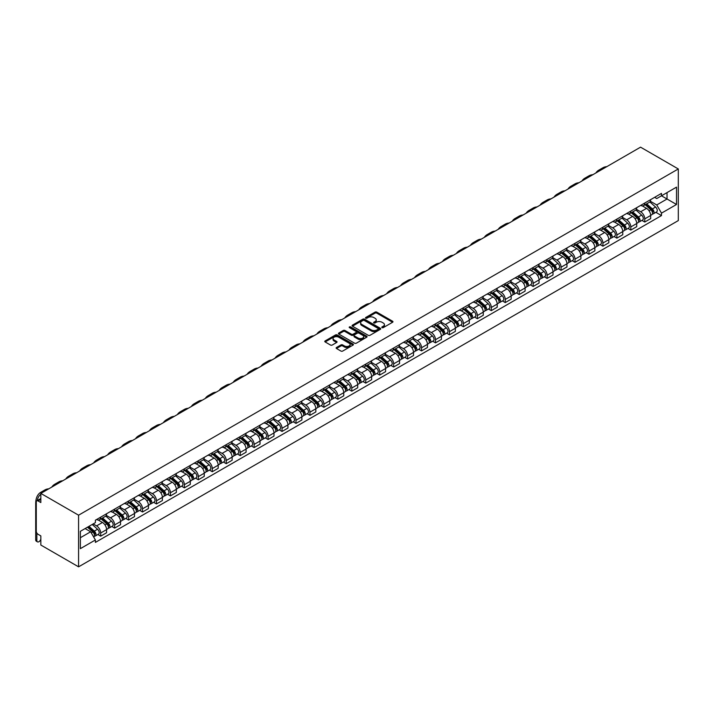 <?xml version="1.0" encoding="UTF-8"?>
<svg xmlns="http://www.w3.org/2000/svg" width="714" height="714" viewBox="0 0 714 714"><rect width="100%" height="100%" fill="white"/><g stroke="black" fill="none" stroke-linecap="round" stroke-linejoin="round"><path stroke-width="1.07" d="M382.044 327.637A0.866 0.5 0 0 0 383.275 327.637L392.602 322.255A1.241 0.714 0 0 0 392.959 321.746A1.241 0.714 0 0 0 392.602 321.238L376.796 312.116A1.241 0.714 0 0 0 375.046 312.116L365.72 317.498A0.866 0.5 0 0 0 366.942 318.212L368.147 317.516A3.972 2.294 0 0 1 373.77 317.516L375.091 318.274A3.972 2.294 0 0 1 376.251 319.899A3.972 2.294 0 0 1 375.091 321.514L373.877 322.21A0.866 0.5 0 0 0 375.109 322.924L376.314 322.228A3.972 2.294 0 0 1 381.936 322.228L383.248 322.987A3.972 2.294 0 0 1 384.418 324.611A3.972 2.294 0 0 1 383.248 326.227L382.044 326.923A0.866 0.5 0 0 0 382.044 327.637L382.044 326.923M336.508 347.486A1.241 0.714 0 0 0 336.142 347.995A1.241 0.714 0 0 0 336.508 348.503L340.944 351.065A1.241 0.714 0 0 0 342.693 351.065L353.055 345.085A1.241 0.714 0 0 0 353.421 344.576A1.241 0.714 0 0 0 353.055 344.068L337.249 334.946A1.241 0.714 0 0 0 335.5 334.946L325.138 340.926A1.241 0.714 0 0 0 324.772 341.435A1.241 0.714 0 0 0 325.138 341.944L330.493 345.032A1.241 0.714 0 0 0 332.251 345.032L336.678 342.47A1.241 0.714 0 0 0 337.044 341.97A1.241 0.714 0 0 0 336.678 341.462L334.027 339.926A3.32 1.919 0 0 1 333.054 338.57A3.32 1.919 0 0 1 335.107 336.803A3.32 1.919 0 0 1 338.722 337.213L349.128 343.22A3.32 1.919 0 0 1 350.101 344.576A3.32 1.919 0 0 1 348.048 346.344A3.32 1.919 0 0 1 344.425 345.933L342.693 344.933A1.241 0.714 0 0 0 340.944 344.933L336.508 347.486L336.508 348.503L340.944 345.96L340.944 344.933M78.585 515.196L40.841 493.41L640.556 147.164L678.3 168.959L78.585 515.196L78.585 566.836L678.3 220.59L678.3 168.959M368.237 335.303A1.241 0.714 0 0 0 369.995 335.303L380.357 329.324A1.241 0.714 0 0 0 380.714 328.815A1.241 0.714 0 0 0 380.357 328.306L364.551 319.185A1.241 0.714 0 0 0 362.801 319.185L352.439 325.165A1.241 0.714 0 0 0 352.073 325.673A1.241 0.714 0 0 0 352.439 326.182L368.237 335.303M349.762 327.824A0.866 0.5 0 0 1 350.636 327.949L350.636 326.914L366.701 336.187A1.241 0.714 0 0 1 367.067 336.696A1.241 0.714 0 0 1 366.701 337.204L356.348 343.184A1.241 0.714 0 0 1 354.59 343.184L338.793 334.063L343.22 331.519L343.22 330.484L338.793 333.045A1.241 0.714 0 0 0 338.427 333.554A1.241 0.714 0 0 0 338.793 334.063L338.793 333.045M343.22 331.519A1.241 0.714 0 0 1 344.978 331.519L344.978 330.484A1.241 0.714 0 0 0 343.22 330.484M344.978 330.484L351.386 334.188A1.241 0.714 0 0 0 353.144 334.188L356.081 332.492A1.241 0.714 0 0 0 356.447 331.983A1.241 0.714 0 0 0 356.081 331.474L349.414 327.619A0.866 0.5 0 0 1 350.636 326.914M40.841 493.41L40.841 502.549L38.074 500.951A2.526 1.464 -120 0 0 36.807 500.826A2.526 1.464 -120 0 0 36.28 501.987L36.28 531.207A2.526 1.464 -120 0 0 38.074 534.304L40.841 535.902L40.841 545.041L78.585 566.836M644.76 203.035A5.819 3.356 60 0 1 643.555 205.641L649.463 202.24A5.819 3.356 -120 0 0 650.668 199.625M636.388 209.3L640.654 211.763A5.819 3.356 60 0 1 644.76 218.886L650.668 215.476A5.819 3.356 -120 0 0 646.554 208.354L642.323 205.909M650.668 215.476L650.668 218.627L644.76 222.036L641.931 220.403M643.555 205.641A5.819 3.356 60 0 1 640.699 205.382M644.76 218.886L644.76 222.036M630.81 211.085A5.819 3.356 60 0 1 629.605 213.7L635.514 210.291A5.819 3.356 -120 0 0 636.718 207.676M627.981 228.453L630.81 230.087L636.718 226.677L636.718 223.536A5.819 3.356 -120 0 0 632.604 216.404L628.374 213.968M629.605 213.7A5.819 3.356 60 0 1 626.74 213.441M622.438 217.351L626.696 219.814A5.819 3.356 60 0 1 630.81 226.936L630.81 230.087M616.86 219.144A5.819 3.356 60 0 1 615.655 221.751L621.555 218.35A5.819 3.356 -120 0 0 622.76 215.735M614.031 236.512L616.86 238.146L622.76 234.736L622.76 231.586A5.819 3.356 -120 0 0 618.654 224.464L614.424 222.018M615.655 221.751A5.819 3.356 60 0 1 612.79 221.492M608.489 225.41L612.746 227.864A5.819 3.356 60 0 1 616.86 234.995L616.86 238.146M602.911 227.195A5.819 3.356 60 0 1 601.706 229.81L607.605 226.4A5.819 3.356 -120 0 0 608.81 223.785M600.081 244.563L602.911 246.196L608.81 242.787L608.81 239.636A5.819 3.356 -120 0 0 604.696 232.514L600.474 230.078M601.706 229.81A5.819 3.356 60 0 1 598.841 229.542M594.53 233.46L598.796 235.923A5.819 3.356 60 0 1 602.911 243.046L602.911 246.196M588.961 235.254A5.819 3.356 60 0 1 587.756 237.86L593.655 234.46A5.819 3.356 -120 0 0 594.86 231.845M586.132 252.622L588.961 254.255L594.86 250.846L594.86 247.696A5.819 3.356 -120 0 0 590.746 240.573L586.524 238.128M587.756 237.86A5.819 3.356 60 0 1 584.891 237.601M580.58 241.519L584.846 243.974A5.819 3.356 60 0 1 588.961 251.105L588.961 254.255M575.011 243.304A5.819 3.356 60 0 1 573.806 245.919L579.706 242.51A5.819 3.356 -120 0 0 580.91 239.895M572.182 260.672L575.011 262.306L580.91 258.896L580.91 255.746A5.819 3.356 -120 0 0 576.796 248.624L572.574 246.187M573.806 245.919A5.819 3.356 60 0 1 570.941 245.652M566.63 249.57L570.897 252.033A5.819 3.356 60 0 1 575.011 259.155L575.011 262.306M561.061 251.364A5.819 3.356 60 0 1 559.856 253.97L565.756 250.56A5.819 3.356 -120 0 0 566.961 247.954M558.223 268.732L561.061 270.365L566.961 266.956L566.961 263.805A5.819 3.356 -120 0 0 562.846 256.683L558.625 254.238M559.856 253.97A5.819 3.356 60 0 1 556.991 253.711M552.681 257.629L556.947 260.083A5.819 3.356 60 0 1 561.061 267.214L561.061 270.365M547.102 259.414A5.819 3.356 60 0 1 545.898 262.029L551.806 258.62A5.819 3.356 -120 0 0 553.011 256.005M544.273 276.782L547.102 278.415L553.011 275.006L553.011 271.856A5.819 3.356 -120 0 0 548.896 264.733L544.666 262.297M545.898 262.029A5.819 3.356 60 0 1 543.033 261.761M538.731 265.679L542.988 268.143A5.819 3.356 60 0 1 547.102 275.265L547.102 278.415M533.153 267.473A5.819 3.356 60 0 1 531.948 270.079L537.856 266.67A5.819 3.356 -120 0 0 539.061 264.064M530.323 284.841L533.153 286.475L539.061 283.065L539.061 279.915A5.819 3.356 -120 0 0 534.947 272.793L530.716 270.347M531.948 270.079A5.819 3.356 60 0 1 529.083 269.821M524.781 273.739L529.038 276.193A5.819 3.356 60 0 1 533.153 283.324L533.153 286.475M519.203 275.524A5.819 3.356 60 0 1 517.998 278.139L523.897 274.729A5.819 3.356 -120 0 0 525.102 272.114M516.374 292.892L519.203 294.525L525.102 291.116L525.102 287.965A5.819 3.356 -120 0 0 520.997 280.843L516.766 278.406M517.998 278.139A5.819 3.356 60 0 1 515.133 277.871M510.831 281.789L515.089 284.252A5.819 3.356 60 0 1 519.203 291.374L519.203 294.525M505.253 283.583A5.819 3.356 60 0 1 504.048 286.189L509.948 282.78A5.819 3.356 -120 0 0 511.153 280.174M502.424 300.942L505.253 302.584L511.153 299.175L511.153 296.024A5.819 3.356 -120 0 0 507.038 288.893L502.817 286.457M504.048 286.189A5.819 3.356 60 0 1 501.183 285.93M496.873 289.848L501.139 292.303A5.819 3.356 60 0 1 505.253 299.434L505.253 302.584M491.303 291.633A5.819 3.356 60 0 1 490.099 294.248L495.998 290.839A5.819 3.356 -120 0 0 497.203 288.224M488.474 309.001L491.303 310.635L497.203 307.225L497.203 304.075A5.819 3.356 -120 0 0 493.088 296.953L488.867 294.516M490.099 294.248A5.819 3.356 60 0 1 487.234 293.981M482.923 297.899L487.189 300.362A5.819 3.356 60 0 1 491.303 307.484L491.303 310.635M477.354 299.693A5.819 3.356 60 0 1 476.149 302.299L482.048 298.889A5.819 3.356 -120 0 0 483.253 296.283M474.524 317.052L477.354 318.685L483.253 315.285L483.253 312.134A5.819 3.356 -120 0 0 479.139 305.003L474.917 302.566M476.149 302.299A5.819 3.356 60 0 1 473.284 302.04M468.973 305.949L473.239 308.412A5.819 3.356 60 0 1 477.354 315.543L477.354 318.685M463.395 307.743A5.819 3.356 60 0 1 462.199 310.358L468.098 306.949A5.819 3.356 -120 0 0 469.303 304.334M460.566 325.111L463.404 326.744L469.303 323.335L469.303 320.184A5.819 3.356 -120 0 0 465.189 313.062L460.967 310.626M462.199 310.358A5.819 3.356 60 0 1 459.334 310.09M455.023 314.008L459.289 316.472A5.819 3.356 60 0 1 463.404 323.594L463.404 326.744M449.445 315.793A5.819 3.356 60 0 1 448.24 318.408L454.149 314.999A5.819 3.356 -120 0 0 455.353 312.393M446.616 333.161L449.445 334.795L455.353 331.394L455.353 328.244A5.819 3.356 -120 0 0 451.239 321.113L447.009 318.676M448.24 318.408A5.819 3.356 60 0 1 445.375 318.149M441.073 322.059L445.331 324.522A5.819 3.356 60 0 1 449.445 331.653L449.445 334.795M435.495 323.853A5.819 3.356 60 0 1 434.291 326.468L440.199 323.058A5.819 3.356 -120 0 0 441.404 320.443M432.666 341.221L435.495 342.854L441.404 339.445L441.404 336.294A5.819 3.356 -120 0 0 437.289 329.172L433.059 326.735M434.291 326.468A5.819 3.356 60 0 1 431.426 326.2M427.124 330.118L431.381 332.581A5.819 3.356 60 0 1 435.495 339.703L435.495 342.854M421.546 331.903A5.819 3.356 60 0 1 420.341 334.518L426.24 331.109A5.819 3.356 -120 0 0 427.445 328.502M418.716 349.271L421.546 350.904L427.445 347.504L427.445 344.353A5.819 3.356 -120 0 0 423.331 337.222L419.109 334.786M420.341 334.518A5.819 3.356 60 0 1 417.476 334.259M413.165 338.168L417.431 340.632A5.819 3.356 60 0 1 421.546 347.754L421.546 350.904M407.596 339.962A5.819 3.356 60 0 1 406.391 342.577L412.29 339.168A5.819 3.356 -120 0 0 413.495 336.553M404.767 357.33L407.596 358.963L413.495 355.554L413.495 352.404A5.819 3.356 -120 0 0 409.381 345.281L405.159 342.836M406.391 342.577A5.819 3.356 60 0 1 403.526 342.309M399.215 346.228L403.481 348.691A5.819 3.356 60 0 1 407.596 355.813L407.596 358.963M393.646 348.013A5.819 3.356 60 0 1 392.441 350.628L398.341 347.218A5.819 3.356 -120 0 0 399.545 344.612M390.817 365.381L393.646 367.014L399.545 363.613L399.545 360.463A5.819 3.356 -120 0 0 395.431 353.332L391.21 350.895M392.441 350.628A5.819 3.356 60 0 1 389.576 350.369M385.265 354.278L389.532 356.741A5.819 3.356 60 0 1 393.646 363.863L393.646 367.014M379.696 356.072A5.819 3.356 60 0 1 378.491 358.678L384.391 355.277A5.819 3.356 -120 0 0 385.596 352.662M376.867 373.44L379.696 375.073L385.596 371.664L385.596 368.513A5.819 3.356 -120 0 0 381.481 361.391L377.26 358.946M378.491 358.678A5.819 3.356 60 0 1 375.626 358.419M371.316 362.337L375.582 364.8A5.819 3.356 60 0 1 379.696 371.923L379.696 375.073M365.738 364.122A5.819 3.356 60 0 1 364.533 366.737L370.441 363.328A5.819 3.356 -120 0 0 371.646 360.722M362.908 381.49L365.738 383.123L371.646 379.714L371.646 376.573A5.819 3.356 -120 0 0 367.531 369.441L363.31 367.005M364.533 366.737A5.819 3.356 60 0 1 361.677 366.478M357.366 370.387L361.632 372.851A5.819 3.356 60 0 1 365.738 379.973L365.738 383.123M351.788 372.181A5.819 3.356 60 0 1 350.583 374.788L356.491 371.387A5.819 3.356 -120 0 0 357.696 368.772M348.959 389.549L351.788 391.183L357.696 387.773L357.696 384.623A5.819 3.356 -120 0 0 353.582 377.501L349.351 375.055M350.583 374.788A5.819 3.356 60 0 1 347.718 374.529M343.416 378.447L347.673 380.91A5.819 3.356 60 0 1 351.788 388.032L351.788 391.183M337.838 380.232A5.819 3.356 60 0 1 336.633 382.847L342.541 379.437A5.819 3.356 -120 0 0 343.737 376.822M335.009 397.6L337.838 399.233L343.746 395.824L343.746 392.682A5.819 3.356 -120 0 0 339.632 385.551L335.401 383.115M336.633 382.847A5.819 3.356 60 0 1 333.768 382.579M329.466 386.497L333.724 388.96A5.819 3.356 60 0 1 337.838 396.083L337.838 399.233M323.888 388.291A5.819 3.356 60 0 1 322.683 390.897L328.583 387.497A5.819 3.356 -120 0 0 329.788 384.882M321.059 405.659L323.888 407.292L329.788 403.883L329.788 400.732A5.819 3.356 -120 0 0 325.673 393.61L321.452 391.165M322.683 390.897A5.819 3.356 60 0 1 319.818 390.638M315.508 394.556L319.774 397.011A5.819 3.356 60 0 1 323.888 404.142L323.888 407.292M309.938 396.341A5.819 3.356 60 0 1 308.734 398.956L314.633 395.547A5.819 3.356 -120 0 0 315.838 392.932M307.109 413.709L309.938 415.343L315.838 411.933L315.838 408.783A5.819 3.356 -120 0 0 311.723 401.661L307.502 399.224M308.734 398.956A5.819 3.356 60 0 1 305.869 398.689M301.558 402.607L305.824 405.07A5.819 3.356 60 0 1 309.938 412.192L309.938 415.343M295.989 404.401A5.819 3.356 60 0 1 294.784 407.007L300.683 403.606A5.819 3.356 -120 0 0 301.888 400.991M293.159 421.769L295.989 423.402L301.888 419.993L301.888 416.842A5.819 3.356 -120 0 0 297.774 409.72L293.552 407.275M294.784 407.007A5.819 3.356 60 0 1 291.919 406.748M287.608 410.666L291.874 413.12A5.819 3.356 60 0 1 295.989 420.251L295.989 423.402M282.039 412.451A5.819 3.356 60 0 1 280.834 415.066L286.733 411.657A5.819 3.356 -120 0 0 287.938 409.042M279.201 429.819L282.039 431.452L287.938 428.043L287.938 424.892A5.819 3.356 -120 0 0 283.824 417.77L279.602 415.334M280.834 415.066A5.819 3.356 60 0 1 277.969 414.798M273.658 418.716L277.924 421.18A5.819 3.356 60 0 1 282.039 428.302L282.039 431.452M268.08 420.51A5.819 3.356 60 0 1 266.875 423.116L272.784 419.707A5.819 3.356 -120 0 0 273.989 417.101M265.251 437.878L268.08 439.512L273.989 436.102L273.989 432.952A5.819 3.356 -120 0 0 269.874 425.83L265.644 423.384M266.875 423.116A5.819 3.356 60 0 1 264.019 422.858M259.709 426.776L263.975 429.23A5.819 3.356 60 0 1 268.08 436.361L268.08 439.512M254.13 428.561A5.819 3.356 60 0 1 252.926 431.176L258.834 427.766A5.819 3.356 -120 0 0 260.039 425.151M251.301 445.929L254.13 447.562L260.039 444.153L260.039 441.002A5.819 3.356 -120 0 0 255.924 433.88L251.694 431.443M252.926 431.176A5.819 3.356 60 0 1 250.061 430.908M245.759 434.826L250.016 437.289A5.819 3.356 60 0 1 254.13 444.411L254.13 447.562M240.181 436.62A5.819 3.356 60 0 1 238.976 439.226L244.875 435.817A5.819 3.356 -120 0 0 246.08 433.211M237.351 453.979L240.181 455.621L246.08 452.212L246.08 449.061A5.819 3.356 -120 0 0 241.975 441.93L237.744 439.494M238.976 439.226A5.819 3.356 60 0 1 236.111 438.967M231.809 442.885L236.066 445.34A5.819 3.356 60 0 1 240.181 452.471L240.181 455.621M226.231 444.67A5.819 3.356 60 0 1 225.026 447.285L230.925 443.876A5.819 3.356 -120 0 0 232.13 441.261M223.402 462.038L226.231 463.672L232.13 460.262L232.13 457.112A5.819 3.356 -120 0 0 228.016 449.99L223.794 447.553M225.026 447.285A5.819 3.356 60 0 1 222.161 447.018M217.85 450.936L222.116 453.399A5.819 3.356 60 0 1 226.231 460.521L226.231 463.672M212.281 452.73A5.819 3.356 60 0 1 211.076 455.336L216.976 451.926A5.819 3.356 -120 0 0 218.181 449.32M209.452 470.089L212.281 471.731L218.181 468.322L218.181 465.171A5.819 3.356 -120 0 0 214.066 458.04L209.845 455.603M211.076 455.336A5.819 3.356 60 0 1 208.211 455.077M203.901 458.986L208.167 461.449A5.819 3.356 60 0 1 212.281 468.58L212.281 471.731M198.331 460.78A5.819 3.356 60 0 1 197.126 463.395L203.026 459.986A5.819 3.356 -120 0 0 204.231 457.371M195.502 478.148L198.331 479.781L204.231 476.372L204.231 473.221A5.819 3.356 -120 0 0 200.116 466.099L195.895 463.663M197.126 463.395A5.819 3.356 60 0 1 194.262 463.127M189.951 467.045L194.217 469.509A5.819 3.356 60 0 1 198.331 476.631L198.331 479.781M184.382 468.839A5.819 3.356 60 0 1 183.177 471.445L189.076 468.036A5.819 3.356 -120 0 0 190.281 465.43M181.543 486.198L184.382 487.832L190.281 484.431L190.281 481.281A5.819 3.356 -120 0 0 186.167 474.15L181.945 471.713M183.177 471.445A5.819 3.356 60 0 1 180.312 471.186M176.001 475.096L180.267 477.559A5.819 3.356 60 0 1 184.382 484.69L184.382 487.832M170.423 476.89A5.819 3.356 60 0 1 169.218 479.505L175.126 476.095A5.819 3.356 -120 0 0 176.331 473.48M167.594 494.258L170.423 495.891L176.331 492.481L176.331 489.331A5.819 3.356 -120 0 0 172.217 482.209L167.986 479.772M169.218 479.505A5.819 3.356 60 0 1 166.353 479.237M162.051 483.155L166.308 485.618A5.819 3.356 60 0 1 170.423 492.74L170.423 495.891M156.473 484.94A5.819 3.356 60 0 1 155.268 487.555L161.177 484.146A5.819 3.356 -120 0 0 162.381 481.539M153.644 502.308L156.473 503.941L162.381 500.541L162.381 497.39A5.819 3.356 -120 0 0 158.267 490.259L154.037 487.823M155.268 487.555A5.819 3.356 60 0 1 152.403 487.296M148.101 491.205L152.359 493.669A5.819 3.356 60 0 1 156.473 500.8L156.473 503.941M142.523 492.999A5.819 3.356 60 0 1 141.318 495.614L147.218 492.205A5.819 3.356 -120 0 0 148.423 489.59M139.694 510.367L142.523 512L148.423 508.591L148.423 505.441A5.819 3.356 -120 0 0 144.317 498.318L140.087 495.882M141.318 495.614A5.819 3.356 60 0 1 138.454 495.346M134.152 499.264L138.409 501.728A5.819 3.356 60 0 1 142.523 508.85L142.523 512M128.574 501.049A5.819 3.356 60 0 1 127.369 503.665L133.268 500.255A5.819 3.356 -120 0 0 134.473 497.649M125.744 518.418L128.574 520.051L134.473 516.65L134.473 513.5A5.819 3.356 -120 0 0 130.359 506.369L126.137 503.932M127.369 503.665A5.819 3.356 60 0 1 124.504 503.406M120.193 507.315L124.459 509.778A5.819 3.356 60 0 1 128.574 516.9L128.574 520.051M114.624 509.109A5.819 3.356 60 0 1 113.419 511.724L119.318 508.314A5.819 3.356 -120 0 0 120.523 505.699M111.795 526.477L114.624 528.11L120.523 524.701L120.523 521.55A5.819 3.356 -120 0 0 116.409 514.428L112.187 511.983M113.419 511.724A5.819 3.356 60 0 1 110.554 511.456M106.243 515.374L110.509 517.837A5.819 3.356 60 0 1 114.624 524.96L114.624 528.11M100.674 517.159A5.819 3.356 60 0 1 99.469 519.774L105.369 516.365A5.819 3.356 -120 0 0 106.573 513.759M97.845 534.527L100.674 536.16L106.573 532.751L106.573 529.609A5.819 3.356 -120 0 0 102.459 522.478L98.237 520.042M99.469 519.774A5.819 3.356 60 0 1 96.604 519.515M93.159 523.924L96.56 525.888A5.819 3.356 60 0 1 100.674 533.01L100.674 536.16M654.649 197.332L656.746 198.546L676.515 187.13L667.028 192.602L667.028 199.01L656.746 204.945L650.338 201.241M80.37 537.713L90.651 531.778L95.39 539.98L80.37 548.655L80.37 531.305L95.39 522.639L95.39 520.211L661.485 193.378L661.485 195.806L676.515 204.481L661.485 213.156L656.746 204.945M676.515 187.13L676.515 204.481M95.39 539.98L95.39 542.408L661.485 215.583L661.485 213.156M90.651 531.778L85.109 528.574M655.88 212.344L661.485 215.583M382.392 327.762L383.248 327.262A3.972 2.294 0 0 0 384.418 325.638L384.418 324.611M376.251 319.899L376.251 320.925A3.972 2.294 0 0 1 375.091 322.549L374.225 323.049M392.584 322.264L376.796 313.151A1.241 0.714 0 0 0 375.046 313.151L366.059 318.328M380.357 328.306L380.357 329.324L364.551 320.22A1.241 0.714 0 0 0 362.801 320.22L352.457 326.191M378.161 329.172A0.866 0.5 0 0 0 378.161 328.458L364.292 320.452A0.866 0.5 0 0 0 363.06 320.452L361.784 321.184A3.972 2.294 0 0 0 360.624 322.808A3.972 2.294 0 0 0 361.784 324.433L371.271 329.904A3.972 2.294 0 0 0 376.885 329.904L378.161 329.172L378.161 330.198A0.866 0.5 0 0 0 378.411 329.85L378.411 328.815M360.624 322.808L360.624 323.844A3.972 2.294 0 0 0 361.784 325.459L361.784 324.433M378.161 330.198L376.885 330.939A3.972 2.294 0 0 1 371.271 330.939L361.784 325.459M344.978 331.519L351.386 335.223A1.241 0.714 0 0 0 353.144 335.223L356.081 333.518A1.241 0.714 0 0 0 356.447 333.019L356.447 331.983M350.636 327.949L366.684 337.213M358.035 338.025A3.32 1.919 0 0 0 361.65 338.445A3.32 1.919 0 0 0 363.703 336.669A3.32 1.919 0 0 0 362.73 335.312L359.071 333.197A1.241 0.714 0 0 0 357.312 333.197L354.367 334.893A1.241 0.714 0 0 0 354.01 335.401A1.241 0.714 0 0 0 354.367 335.91L358.035 338.025L358.035 339.061A3.32 1.919 0 0 0 361.65 339.471A3.32 1.919 0 0 0 363.703 337.704L363.703 336.669M354.01 335.401L354.01 336.437A1.241 0.714 0 0 0 354.367 336.946L354.367 335.91M358.035 339.061L354.367 336.946M350.101 344.576L350.101 345.612A3.32 1.919 0 0 1 348.048 347.379A3.32 1.919 0 0 1 344.425 346.968L342.693 345.96A1.241 0.714 0 0 0 340.944 345.96M333.054 338.57L333.054 339.605A3.32 1.919 0 0 0 334.027 340.962L334.027 339.926M336.669 342.479L334.027 340.962M353.037 345.094L337.249 335.982A1.241 0.714 0 0 0 335.5 335.982L325.156 341.952L325.138 340.926M645.17 204.713L650.856 209.791A3.159 1.83 60 0 1 651.846 214.682L650.668 215.36M645.322 204.847L647.991 206.4M645.742 204.382L652.069 210.032A1.517 0.875 60 0 1 652.542 212.379A1.517 0.875 60 0 1 652.409 212.433M646.688 203.838L652.373 208.907A3.159 1.83 60 0 1 653.364 213.798A3.159 1.83 60 0 1 652.409 213.905M649.856 201.937L655.595 207.051A3.159 1.83 60 0 1 656.585 211.942L653.364 213.798M606.82 166.648A24.41 14.093 -120 0 0 602.911 167.772L598.796 170.146A24.41 14.093 -120 0 0 595.869 172.966M602.705 169.022A24.41 14.093 -120 0 0 598.796 170.146M631.212 212.772L636.897 217.841A3.159 1.83 60 0 1 637.897 222.732L636.709 223.411M631.363 212.906L634.041 214.45M631.792 212.442L638.12 218.082A1.517 0.875 60 0 1 638.593 220.43A1.517 0.875 60 0 1 638.45 220.483M632.738 211.897L638.423 216.967A3.159 1.83 60 0 1 639.414 221.858A3.159 1.83 60 0 1 638.459 221.956M635.906 209.987L641.645 215.11A3.159 1.83 60 0 1 642.636 219.992L639.414 221.858M617.262 220.822L622.947 225.901A3.159 1.83 60 0 1 623.947 230.792L622.76 231.47M617.414 220.956L620.091 222.509M617.842 220.492L624.161 226.142A1.517 0.875 60 0 1 624.643 228.489A1.517 0.875 60 0 1 624.5 228.542M618.788 219.948L624.473 225.017A3.159 1.83 60 0 1 625.464 229.908A3.159 1.83 60 0 1 624.509 230.015M621.956 218.047L627.686 223.161A3.159 1.83 60 0 1 628.686 228.052L625.464 229.908M592.87 174.698A24.41 14.093 -120 0 0 588.961 175.831L584.846 178.205A24.41 14.093 -120 0 0 581.919 181.026M588.755 177.072A24.41 14.093 -120 0 0 584.846 178.205M578.92 182.757A24.41 14.093 -120 0 0 575.011 183.882L570.897 186.256A24.41 14.093 -120 0 0 567.969 189.076M574.806 185.131A24.41 14.093 -120 0 0 570.897 186.256M603.312 228.882L608.997 233.951A3.159 1.83 60 0 1 609.988 238.842L608.81 239.52M603.464 229.016L606.141 230.56M603.883 228.551L610.211 234.192A1.517 0.875 60 0 1 610.693 236.539A1.517 0.875 60 0 1 610.55 236.593M604.838 227.998L610.515 233.076A3.159 1.83 60 0 1 611.514 237.967A3.159 1.83 60 0 1 610.559 238.065M608.007 226.097L613.737 231.22A3.159 1.83 60 0 1 614.727 236.102L611.514 237.967M589.362 236.932L595.048 242.01A3.159 1.83 60 0 1 596.038 246.892L594.86 247.579M589.514 237.066L592.192 238.61M589.934 236.602L596.261 242.251A1.517 0.875 60 0 1 596.734 244.599A1.517 0.875 60 0 1 596.601 244.652M590.88 236.057L596.565 241.127A3.159 1.83 60 0 1 597.564 246.018A3.159 1.83 60 0 1 596.609 246.125M594.057 234.156L599.787 239.27A3.159 1.83 60 0 1 600.777 244.161L597.564 246.018M575.413 244.991L581.098 250.061A3.159 1.83 60 0 1 582.089 254.952L580.91 255.63M575.564 245.125L578.242 246.669M575.984 244.661L582.312 250.302A1.517 0.875 60 0 1 582.785 252.649A1.517 0.875 60 0 1 582.651 252.702M576.93 244.108L582.615 249.186A3.159 1.83 60 0 1 583.606 254.077A3.159 1.83 60 0 1 582.651 254.175M580.098 242.207L585.837 247.33A3.159 1.83 60 0 1 586.828 252.212L583.606 254.077M564.97 190.808A24.41 14.093 -120 0 0 561.061 191.941L556.947 194.315A24.41 14.093 -120 0 0 554.01 197.135M560.856 193.182A24.41 14.093 -120 0 0 556.947 194.315M551.021 198.867A24.41 14.093 -120 0 0 547.111 199.991L542.997 202.365A24.41 14.093 -120 0 0 540.061 205.186M546.906 201.241A24.41 14.093 -120 0 0 542.997 202.365M537.071 206.917A24.41 14.093 -120 0 0 533.162 208.042L529.047 210.425A24.41 14.093 -120 0 0 526.111 213.245M532.956 209.291A24.41 14.093 -120 0 0 529.047 210.425M561.463 253.042L567.148 258.12A3.159 1.83 60 0 1 568.139 263.002L566.961 263.689M561.615 253.175L564.283 254.719M562.034 252.711L568.362 258.361A1.517 0.875 60 0 1 568.835 260.708A1.517 0.875 60 0 1 568.701 260.762M562.98 252.167L568.665 257.236A3.159 1.83 60 0 1 569.656 262.127A3.159 1.83 60 0 1 568.701 262.225M566.148 250.266L571.887 255.38A3.159 1.83 60 0 1 572.878 260.271L569.656 262.127M523.112 214.976A24.41 14.093 -120 0 0 519.203 216.101L515.089 218.475A24.41 14.093 -120 0 0 512.161 221.295M519.007 217.351A24.41 14.093 -120 0 0 515.089 218.475M547.513 261.101L553.198 266.17A3.159 1.83 60 0 1 554.189 271.061L553.011 271.739M547.656 261.235L550.333 262.779M548.084 260.771L554.412 266.411A1.517 0.875 60 0 1 554.885 268.759A1.517 0.875 60 0 1 554.751 268.812M549.03 260.217L554.716 265.296A3.159 1.83 60 0 1 555.706 270.187A3.159 1.83 60 0 1 554.751 270.285M552.199 258.316L557.937 263.43A3.159 1.83 60 0 1 558.928 268.321L555.706 270.187M509.162 223.027A24.41 14.093 -120 0 0 505.253 224.151L501.139 226.534A24.41 14.093 -120 0 0 498.211 229.355M505.048 225.401A24.41 14.093 -120 0 0 501.139 226.534M533.554 269.151L539.24 274.23A3.159 1.83 60 0 1 540.239 279.112L539.052 279.799M533.706 269.285L536.384 270.829M534.134 268.821L540.453 274.471A1.517 0.875 60 0 1 540.935 276.818A1.517 0.875 60 0 1 540.793 276.871M535.081 268.277L540.766 273.346A3.159 1.83 60 0 1 541.756 278.237A3.159 1.83 60 0 1 540.801 278.335M538.249 266.376L543.979 271.49A3.159 1.83 60 0 1 544.978 276.38L541.756 278.237M495.213 231.086A24.41 14.093 -120 0 0 491.303 232.211L487.189 234.585A24.41 14.093 -120 0 0 484.262 237.405M491.098 233.46A24.41 14.093 -120 0 0 487.189 234.585M519.605 277.211L525.29 282.28A3.159 1.83 60 0 1 526.28 287.171L525.102 287.849M519.756 277.344L522.434 278.888M520.185 276.88L526.504 282.521A1.517 0.875 60 0 1 526.986 284.868A1.517 0.875 60 0 1 526.843 284.922M521.131 276.327L526.816 281.405A3.159 1.83 60 0 1 527.807 286.296A3.159 1.83 60 0 1 526.852 286.394M524.299 274.426L530.029 279.54A3.159 1.83 60 0 1 531.029 284.431L527.807 286.296M481.263 239.136A24.41 14.093 -120 0 0 477.354 240.261L473.239 242.635A24.41 14.093 -120 0 0 470.312 245.464M477.148 241.511A24.41 14.093 -120 0 0 473.239 242.635M505.655 285.261L511.34 290.339A3.159 1.83 60 0 1 512.331 295.221L511.153 295.908M505.807 285.395L508.484 286.939M506.226 284.931L512.554 290.58A1.517 0.875 60 0 1 513.036 292.918A1.517 0.875 60 0 1 512.893 292.981M507.172 284.386L512.857 289.456A3.159 1.83 60 0 1 513.857 294.346A3.159 1.83 60 0 1 512.902 294.445M510.349 282.485L516.079 287.599A3.159 1.83 60 0 1 517.07 292.49L513.857 294.346M467.313 247.187A24.41 14.093 -120 0 0 463.404 248.32L459.289 250.694A24.41 14.093 -120 0 0 456.353 253.515M463.199 249.57A24.41 14.093 -120 0 0 459.289 250.694M491.705 293.32L497.39 298.39A3.159 1.83 60 0 1 498.381 303.28L497.203 303.959M491.857 293.454L494.534 294.998M492.276 292.99L498.604 298.63A1.517 0.875 60 0 1 499.077 300.978A1.517 0.875 60 0 1 498.943 301.031M493.222 292.437L498.907 297.515A3.159 1.83 60 0 1 499.907 302.397A3.159 1.83 60 0 1 498.952 302.504M496.4 290.536L502.129 295.65A3.159 1.83 60 0 1 503.12 300.54L499.907 302.397M453.363 255.246A24.41 14.093 -120 0 0 449.454 256.371L445.34 258.745A24.41 14.093 -120 0 0 442.403 261.574M449.249 257.62A24.41 14.093 -120 0 0 445.34 258.745M477.755 301.37L483.44 306.44A3.159 1.83 60 0 1 484.431 311.331L483.253 312.018M477.907 301.504L480.584 303.048M478.326 301.04L484.654 306.681A1.517 0.875 60 0 1 485.127 309.028A1.517 0.875 60 0 1 484.993 309.091M479.272 300.496L484.958 305.565A3.159 1.83 60 0 1 485.948 310.456A3.159 1.83 60 0 1 484.993 310.554M482.441 298.595L488.18 303.709A3.159 1.83 60 0 1 489.17 308.6L485.948 310.456M439.413 263.296A24.41 14.093 -120 0 0 435.504 264.43L431.39 266.804A24.41 14.093 -120 0 0 428.454 269.624M435.299 265.679A24.41 14.093 -120 0 0 431.39 266.804M463.805 309.43L469.491 314.499A3.159 1.83 60 0 1 470.481 319.39L469.303 320.068M463.957 309.564L466.626 311.108M464.377 309.091L470.704 314.74A1.517 0.875 60 0 1 471.178 317.087A1.517 0.875 60 0 1 471.044 317.141M465.323 308.546L471.008 313.624A3.159 1.83 60 0 1 471.999 318.506A3.159 1.83 60 0 1 471.044 318.614M468.491 306.645L474.23 311.759A3.159 1.83 60 0 1 475.221 316.65L471.999 318.506M425.455 271.356A24.41 14.093 -120 0 0 421.546 272.48L417.431 274.854A24.41 14.093 -120 0 0 414.504 277.684M421.349 273.73A24.41 14.093 -120 0 0 417.431 274.854M449.856 317.48L455.541 322.549A3.159 1.83 60 0 1 456.532 327.44L455.353 328.128M449.998 317.614L452.676 319.158M450.427 317.15L456.755 322.79A1.517 0.875 60 0 1 457.228 325.138A1.517 0.875 60 0 1 457.085 325.2M451.373 316.605L457.058 321.675A3.159 1.83 60 0 1 458.049 326.566A3.159 1.83 60 0 1 457.094 326.664M454.541 314.695L460.28 319.818A3.159 1.83 60 0 1 461.271 324.709L458.049 326.566M411.505 279.406A24.41 14.093 -120 0 0 407.596 280.54L403.481 282.914A24.41 14.093 -120 0 0 400.554 285.734M407.391 281.789A24.41 14.093 -120 0 0 403.481 282.914M435.897 325.539L441.582 330.609A3.159 1.83 60 0 1 442.582 335.5L441.395 336.178M436.049 325.673L438.726 327.217M436.477 325.2L442.796 330.85A1.517 0.875 60 0 1 443.278 333.197A1.517 0.875 60 0 1 443.135 333.251M437.423 324.656L443.108 329.734A3.159 1.83 60 0 1 444.099 334.616A3.159 1.83 60 0 1 443.144 334.723M440.592 322.755L446.321 327.869A3.159 1.83 60 0 1 447.321 332.76L444.099 334.616M397.555 287.465A24.41 14.093 -120 0 0 393.646 288.59L389.532 290.964A24.41 14.093 -120 0 0 386.604 293.793M393.441 289.839A24.41 14.093 -120 0 0 389.532 290.964M421.947 333.59L427.632 338.659A3.159 1.83 60 0 1 428.623 343.55L427.445 344.237M422.099 333.724L424.776 335.268M422.527 333.259L428.846 338.9A1.517 0.875 60 0 1 429.328 341.247A1.517 0.875 60 0 1 429.185 341.301M423.473 332.715L429.159 337.784A3.159 1.83 60 0 1 430.149 342.675A3.159 1.83 60 0 1 429.194 342.774M426.642 330.805L432.372 335.928A3.159 1.83 60 0 1 433.371 340.819L430.149 342.675M383.605 295.516A24.41 14.093 -120 0 0 379.696 296.649L375.582 299.023A24.41 14.093 -120 0 0 372.654 301.843M379.491 297.89A24.41 14.093 -120 0 0 375.582 299.023M407.997 341.64L413.683 346.718A3.159 1.83 60 0 1 414.673 351.609L413.495 352.288M408.149 341.783L410.827 343.327M408.569 341.31L414.896 346.959A1.517 0.875 60 0 1 415.378 349.307A1.517 0.875 60 0 1 415.236 349.36M409.515 340.765L415.2 345.844A3.159 1.83 60 0 1 416.2 350.726A3.159 1.83 60 0 1 415.245 350.833M412.692 338.864L418.422 343.978A3.159 1.83 60 0 1 419.413 348.869L416.2 350.726M369.656 303.575A24.41 14.093 -120 0 0 365.746 304.699L361.632 307.074A24.41 14.093 -120 0 0 358.696 309.903M365.541 305.949A24.41 14.093 -120 0 0 361.632 307.074M394.048 349.699L399.733 354.769A3.159 1.83 60 0 1 400.724 359.66L399.545 360.338M394.199 349.833L396.877 351.377M394.619 349.369L400.947 355.01A1.517 0.875 60 0 1 401.42 357.357A1.517 0.875 60 0 1 401.286 357.411M395.565 348.825L401.25 353.894A3.159 1.83 60 0 1 402.241 358.785A3.159 1.83 60 0 1 401.286 358.883M398.733 346.915L404.472 352.038A3.159 1.83 60 0 1 405.463 356.929L402.241 358.785M355.706 311.625A24.41 14.093 -120 0 0 351.797 312.759L347.682 315.133A24.41 14.093 -120 0 0 344.746 317.953M351.591 313.999A24.41 14.093 -120 0 0 347.682 315.133M380.098 357.75L385.783 362.828A3.159 1.83 60 0 1 386.774 367.719L385.596 368.397M380.25 357.884L382.927 359.437M380.669 357.419L386.997 363.069A1.517 0.875 60 0 1 387.47 365.416A1.517 0.875 60 0 1 387.336 365.47M381.615 356.875L387.3 361.944A3.159 1.83 60 0 1 388.291 366.835A3.159 1.83 60 0 1 387.336 366.942M384.784 354.974L390.522 360.088A3.159 1.83 60 0 1 391.513 364.979L388.291 366.835M341.756 319.685A24.41 14.093 -120 0 0 337.838 320.809L333.733 323.183A24.41 14.093 -120 0 0 330.796 326.003M337.642 322.059A24.41 14.093 -120 0 0 333.733 323.183M366.148 365.809L371.833 370.878A3.159 1.83 60 0 1 372.824 375.769L371.646 376.448M366.3 365.943L368.968 367.487M366.719 365.479L373.047 371.119A1.517 0.875 60 0 1 373.52 373.467A1.517 0.875 60 0 1 373.386 373.52M367.665 364.934L373.351 370.004A3.159 1.83 60 0 1 374.341 374.895A3.159 1.83 60 0 1 373.386 374.993M370.834 363.024L376.573 368.147A3.159 1.83 60 0 1 377.563 373.029L374.341 374.895M327.797 327.735A24.41 14.093 -120 0 0 323.888 328.868L319.774 331.242A24.41 14.093 -120 0 0 316.846 334.063M323.683 330.109A24.41 14.093 -120 0 0 319.774 331.242M352.198 373.859L357.875 378.938A3.159 1.83 60 0 1 358.874 383.829L357.696 384.507M352.341 373.993L355.019 375.546M352.77 373.529L359.097 379.179A1.517 0.875 60 0 1 359.57 381.526A1.517 0.875 60 0 1 359.428 381.579M353.716 372.985L359.401 378.054A3.159 1.83 60 0 1 360.392 382.945A3.159 1.83 60 0 1 359.437 383.052M356.884 371.084L362.623 376.198A3.159 1.83 60 0 1 363.613 381.089L360.392 382.945M313.848 335.794A24.41 14.093 -120 0 0 309.938 336.919L305.824 339.293A24.41 14.093 -120 0 0 302.897 342.113M309.733 338.168A24.41 14.093 -120 0 0 305.824 339.293M338.24 381.919L343.925 386.988A3.159 1.83 60 0 1 344.924 391.879L343.737 392.557M338.391 382.052L341.069 383.596M338.82 381.588L345.139 387.229A1.517 0.875 60 0 1 345.621 389.576A1.517 0.875 60 0 1 345.478 389.63M339.766 381.044L345.451 386.113A3.159 1.83 60 0 1 346.442 391.004A3.159 1.83 60 0 1 345.487 391.102M342.934 379.134L348.664 384.257A3.159 1.83 60 0 1 349.664 389.139L346.442 391.004M299.898 343.845A24.41 14.093 -120 0 0 295.989 344.978L291.874 347.352A24.41 14.093 -120 0 0 288.947 350.172M295.783 346.219A24.41 14.093 -120 0 0 291.874 347.352M324.29 389.969L329.975 395.047A3.159 1.83 60 0 1 330.966 399.938L329.788 400.616M324.442 390.103L327.119 391.647M324.861 389.639L331.189 395.288A1.517 0.875 60 0 1 331.671 397.636A1.517 0.875 60 0 1 331.528 397.689M325.816 389.094L331.501 394.164A3.159 1.83 60 0 1 332.492 399.055A3.159 1.83 60 0 1 331.537 399.162M328.984 387.193L334.714 392.307A3.159 1.83 60 0 1 335.705 397.198L332.492 399.055M285.948 351.904A24.41 14.093 -120 0 0 282.039 353.028L277.924 355.402A24.41 14.093 -120 0 0 274.988 358.223M281.834 354.278A24.41 14.093 -120 0 0 277.924 355.402M310.34 398.028L316.025 403.098A3.159 1.83 60 0 1 317.016 407.989L315.838 408.667M310.492 398.162L313.169 399.706M310.911 397.698L317.239 403.339A1.517 0.875 60 0 1 317.712 405.686A1.517 0.875 60 0 1 317.578 405.739M311.857 397.145L317.543 402.223A3.159 1.83 60 0 1 318.542 407.114A3.159 1.83 60 0 1 317.587 407.212M315.035 395.244L320.764 400.367A3.159 1.83 60 0 1 321.755 405.249L318.542 407.114M271.998 359.954A24.41 14.093 -120 0 0 268.089 361.088L263.975 363.462A24.41 14.093 -120 0 0 261.038 366.282M267.884 362.328A24.41 14.093 -120 0 0 263.975 363.462M296.39 406.079L302.076 411.157A3.159 1.83 60 0 1 303.066 416.039L301.888 416.726M296.542 406.212L299.22 407.756M296.962 405.748L303.289 411.398A1.517 0.875 60 0 1 303.762 413.745A1.517 0.875 60 0 1 303.628 413.799M297.908 405.204L303.593 410.273A3.159 1.83 60 0 1 304.583 415.164A3.159 1.83 60 0 1 303.628 415.271M301.076 403.303L306.815 408.417A3.159 1.83 60 0 1 307.805 413.308L304.583 415.164M258.049 368.013A24.41 14.093 -120 0 0 254.139 369.138L250.025 371.512A24.41 14.093 -120 0 0 247.089 374.332M253.934 370.387A24.41 14.093 -120 0 0 250.025 371.512M282.441 414.138L288.126 419.207A3.159 1.83 60 0 1 289.116 424.098L287.938 424.776M282.592 414.272L285.261 415.816M283.012 413.808L289.34 419.448A1.517 0.875 60 0 1 289.813 421.796A1.517 0.875 60 0 1 289.679 421.849M283.958 413.254L289.643 418.333A3.159 1.83 60 0 1 290.634 423.223A3.159 1.83 60 0 1 289.679 423.322M287.126 411.353L292.865 416.476A3.159 1.83 60 0 1 293.856 421.358L290.634 423.223M244.099 376.064A24.41 14.093 -120 0 0 240.181 377.188L236.075 379.571A24.41 14.093 -120 0 0 233.139 382.392M239.984 378.438A24.41 14.093 -120 0 0 236.075 379.571M268.491 422.188L274.176 427.267A3.159 1.83 60 0 1 275.167 432.148L273.989 432.836M268.642 422.322L271.311 423.866M269.062 421.858L275.39 427.507A1.517 0.875 60 0 1 275.863 429.855A1.517 0.875 60 0 1 275.729 429.908M270.008 421.314L275.693 426.383A3.159 1.83 60 0 1 276.684 431.274A3.159 1.83 60 0 1 275.729 431.372M273.176 419.413L278.915 424.527A3.159 1.83 60 0 1 279.906 429.417L276.684 431.274M230.14 384.123A24.41 14.093 -120 0 0 226.231 385.248L222.116 387.622A24.41 14.093 -120 0 0 219.189 390.442M226.026 386.497A24.41 14.093 -120 0 0 222.116 387.622M254.532 430.247L260.217 435.317A3.159 1.83 60 0 1 261.217 440.208L260.03 440.886M254.684 430.381L257.361 431.925M255.112 429.917L261.44 435.558A1.517 0.875 60 0 1 261.913 437.905A1.517 0.875 60 0 1 261.77 437.959M256.058 429.364L261.743 434.442A3.159 1.83 60 0 1 262.734 439.333A3.159 1.83 60 0 1 261.779 439.431M259.227 427.463L264.965 432.577A3.159 1.83 60 0 1 265.956 437.468L262.734 439.333M216.19 392.173A24.41 14.093 -120 0 0 212.281 393.298L208.167 395.681A24.41 14.093 -120 0 0 205.239 398.501M212.076 394.547A24.41 14.093 -120 0 0 208.167 395.681M240.582 438.298L246.268 443.376A3.159 1.83 60 0 1 247.267 448.258L246.08 448.945M240.734 438.432L243.412 439.976M241.162 437.968L247.481 443.617A1.517 0.875 60 0 1 247.963 445.955A1.517 0.875 60 0 1 247.82 446.018M242.108 437.423L247.794 442.493A3.159 1.83 60 0 1 248.784 447.383A3.159 1.83 60 0 1 247.829 447.482M245.277 435.522L251.007 440.636A3.159 1.83 60 0 1 252.006 445.527L248.784 447.383M202.24 400.233A24.41 14.093 -120 0 0 198.331 401.357L194.217 403.731A24.41 14.093 -120 0 0 191.29 406.552M198.126 402.607A24.41 14.093 -120 0 0 194.217 403.731M226.633 446.357L232.318 451.426A3.159 1.83 60 0 1 233.308 456.317L232.13 456.996M226.784 446.491L229.462 448.035M227.204 446.027L233.532 451.667A1.517 0.875 60 0 1 234.013 454.015A1.517 0.875 60 0 1 233.871 454.068M228.159 445.474L233.835 450.552A3.159 1.83 60 0 1 234.835 455.434A3.159 1.83 60 0 1 233.88 455.541M231.327 443.572L237.057 448.687A3.159 1.83 60 0 1 238.048 453.577L234.835 455.434M188.291 408.283A24.41 14.093 -120 0 0 184.382 409.408L180.267 411.782A24.41 14.093 -120 0 0 177.331 414.611M184.176 410.657A24.41 14.093 -120 0 0 180.267 411.782M212.683 454.407L218.368 459.486A3.159 1.83 60 0 1 219.359 464.368L218.181 465.055M212.834 454.541L215.512 456.085M213.254 454.077L219.582 459.718A1.517 0.875 60 0 1 220.055 462.065A1.517 0.875 60 0 1 219.921 462.128M214.2 453.533L219.885 458.602A3.159 1.83 60 0 1 220.885 463.493A3.159 1.83 60 0 1 219.93 463.591M217.377 451.632L223.107 456.746A3.159 1.83 60 0 1 224.098 461.637L220.885 463.493M174.341 416.333A24.41 14.093 -120 0 0 170.432 417.467L166.317 419.841A24.41 14.093 -120 0 0 163.381 422.661M170.227 418.716A24.41 14.093 -120 0 0 166.317 419.841M198.733 462.467L204.418 467.536A3.159 1.83 60 0 1 205.409 472.427L204.231 473.105M198.885 462.601L201.562 464.145M199.304 462.136L205.632 467.777A1.517 0.875 60 0 1 206.105 470.124A1.517 0.875 60 0 1 205.971 470.178M200.25 461.583L205.935 466.661A3.159 1.83 60 0 1 206.926 471.543A3.159 1.83 60 0 1 205.971 471.651M203.419 459.682L209.157 464.796A3.159 1.83 60 0 1 210.148 469.687L206.926 471.543M160.391 424.393A24.41 14.093 -120 0 0 156.482 425.517L152.368 427.891A24.41 14.093 -120 0 0 149.431 430.721M156.277 426.767A24.41 14.093 -120 0 0 152.368 427.891M184.783 470.517L190.468 475.586A3.159 1.83 60 0 1 191.459 480.477L190.281 481.165M184.935 470.651L187.603 472.195M185.354 470.187L191.682 475.827A1.517 0.875 60 0 1 192.155 478.175A1.517 0.875 60 0 1 192.021 478.237M186.3 469.642L191.986 474.712A3.159 1.83 60 0 1 192.976 479.603A3.159 1.83 60 0 1 192.021 479.701M189.469 467.741L195.208 472.855A3.159 1.83 60 0 1 196.198 477.746L192.976 479.603M146.432 432.443A24.41 14.093 -120 0 0 142.523 433.577L138.409 435.951A24.41 14.093 -120 0 0 135.482 438.771M142.327 434.826A24.41 14.093 -120 0 0 138.409 435.951M170.833 478.576L176.519 483.646A3.159 1.83 60 0 1 177.509 488.537L176.331 489.215M170.976 478.71L173.654 480.254M171.405 478.237L177.732 483.887A1.517 0.875 60 0 1 178.205 486.234A1.517 0.875 60 0 1 178.072 486.288M172.351 477.693L178.036 482.771A3.159 1.83 60 0 1 179.027 487.653A3.159 1.83 60 0 1 178.072 487.76M175.519 475.792L181.258 480.906A3.159 1.83 60 0 1 182.248 485.797L179.027 487.653M132.483 440.502A24.41 14.093 -120 0 0 128.574 441.627L124.459 444.001A24.41 14.093 -120 0 0 121.532 446.83M128.368 442.876A24.41 14.093 -120 0 0 124.459 444.001M156.875 486.627L162.56 491.696A3.159 1.83 60 0 1 163.56 496.587L162.373 497.274M157.026 486.761L159.704 488.305M157.455 486.296L163.774 491.937A1.517 0.875 60 0 1 164.256 494.284A1.517 0.875 60 0 1 164.113 494.338M158.401 485.752L164.086 490.821A3.159 1.83 60 0 1 165.077 495.712A3.159 1.83 60 0 1 164.122 495.811M161.569 483.842L167.299 488.965A3.159 1.83 60 0 1 168.299 493.856L165.077 495.712M118.533 448.553A24.41 14.093 -120 0 0 114.624 449.686L110.509 452.06A24.41 14.093 -120 0 0 107.582 454.88M114.418 450.927A24.41 14.093 -120 0 0 110.509 452.06M142.925 494.686L148.61 499.755A3.159 1.83 60 0 1 149.601 504.646L148.423 505.325M143.077 494.82L145.754 496.364M143.505 494.347L149.824 499.996A1.517 0.875 60 0 1 150.306 502.344A1.517 0.875 60 0 1 150.163 502.397M144.451 493.802L150.136 498.881A3.159 1.83 60 0 1 151.127 503.763A3.159 1.83 60 0 1 150.172 503.87M147.619 491.901L153.349 497.015A3.159 1.83 60 0 1 154.349 501.906L151.127 503.763M104.583 456.612A24.41 14.093 -120 0 0 100.674 457.736L96.56 460.111A24.41 14.093 -120 0 0 93.632 462.94M100.469 458.986A24.41 14.093 -120 0 0 96.56 460.111M128.975 502.736L134.66 507.806A3.159 1.83 60 0 1 135.651 512.697L134.473 513.375M129.127 502.87L131.804 504.414M129.546 502.406L135.874 508.047A1.517 0.875 60 0 1 136.356 510.394A1.517 0.875 60 0 1 136.213 510.448M130.501 501.862L136.178 506.931A3.159 1.83 60 0 1 137.177 511.822A3.159 1.83 60 0 1 136.222 511.92M133.67 499.952L139.4 505.075A3.159 1.83 60 0 1 140.39 509.966L137.177 511.822M90.633 464.662A24.41 14.093 -120 0 0 86.724 465.796L82.61 468.17A24.41 14.093 -120 0 0 79.673 470.99M86.519 467.036A24.41 14.093 -120 0 0 82.61 468.17M115.025 510.787L120.711 515.865A3.159 1.83 60 0 1 121.701 520.756L120.523 521.434M115.177 510.929L117.855 512.474M115.597 510.456L121.924 516.106A1.517 0.875 60 0 1 122.397 518.453A1.517 0.875 60 0 1 122.264 518.507M116.543 509.912L122.228 514.981A3.159 1.83 60 0 1 123.227 519.872A3.159 1.83 60 0 1 122.272 519.979M119.72 508.011L125.45 513.125A3.159 1.83 60 0 1 126.44 518.016L123.227 519.872M76.684 472.722A24.41 14.093 -120 0 0 72.774 473.846L68.66 476.22A24.41 14.093 -120 0 0 65.724 479.04M72.569 475.096A24.41 14.093 -120 0 0 68.66 476.22M101.076 518.846L106.761 523.915A3.159 1.83 60 0 1 107.752 528.806L106.573 529.485M101.227 518.98L103.905 520.524M101.647 518.516L107.975 524.156A1.517 0.875 60 0 1 108.448 526.504A1.517 0.875 60 0 1 108.314 526.557M102.593 517.971L108.278 523.041A3.159 1.83 60 0 1 109.269 527.932A3.159 1.83 60 0 1 108.314 528.03M105.761 516.061L111.5 521.184A3.159 1.83 60 0 1 112.491 526.075L109.269 527.932M62.734 480.772A24.41 14.093 -120 0 0 58.825 481.905L54.71 484.279A24.41 14.093 -120 0 0 51.774 487.1M58.619 483.146A24.41 14.093 -120 0 0 54.71 484.279M87.474 527.209L92.811 531.975A3.159 1.83 60 0 1 93.802 536.866L93.641 536.955M87.527 527.182L89.946 528.583M88.045 526.878L94.025 532.216A1.517 0.875 60 0 1 94.498 534.563A1.517 0.875 60 0 1 94.364 534.616M88.991 526.334L94.328 531.091A3.159 1.83 60 0 1 95.319 535.982A3.159 1.83 60 0 1 94.364 536.089M92.213 524.478L97.55 529.235A3.159 1.83 60 0 1 98.541 534.126L95.319 535.982M37.467 541.855L36.307 541.185A2.91 1.678 -60 0 1 35.7 539.855L36.86 540.525A2.91 1.678 120 0 0 37.467 541.855A2.91 1.678 120 0 0 40.841 539.07M48.775 488.831A24.41 14.093 -120 0 0 44.866 489.956L40.752 492.33A24.41 14.093 -120 0 0 35.7 503.504L35.7 539.855M44.67 491.205A24.41 14.093 -120 0 0 40.752 492.33M36.86 540.525L36.86 533.063M37.199 500.594A22.768 13.147 60 0 1 40.841 494.24M114.624 524.96L120.523 521.55M128.574 516.9L134.473 513.5M142.523 508.85L148.423 505.441M156.473 500.8L162.381 497.39M170.423 492.74L176.331 489.331M184.382 484.69L190.281 481.281M198.331 476.631L204.231 473.221M212.281 468.58L218.181 465.171M226.231 460.521L232.13 457.112M240.181 452.471L246.08 449.061M254.13 444.411L260.039 441.002M268.08 436.361L273.989 432.952M282.039 428.302L287.938 424.892M295.989 420.251L301.888 416.842M309.938 412.192L315.838 408.783M323.888 404.142L329.788 400.732M337.838 396.083L343.746 392.682M351.788 388.032L357.696 384.623M365.738 379.973L371.646 376.573M379.696 371.923L385.596 368.513M393.646 363.863L399.545 360.463M407.596 355.813L413.495 352.404M421.546 347.754L427.445 344.353M435.495 339.703L441.404 336.294M449.445 331.653L455.353 328.244M463.404 323.594L469.303 320.184M477.354 315.543L483.253 312.134M491.303 307.484L497.203 304.075M505.253 299.434L511.153 296.024M519.203 291.374L525.102 287.965M533.153 283.324L539.061 279.915M547.102 275.265L553.011 271.856M561.061 267.214L566.961 263.805M575.011 259.155L580.91 255.746M588.961 251.105L594.86 247.696M602.911 243.046L608.81 239.636M616.86 234.995L622.76 231.586M630.81 226.936L636.718 223.536M100.674 533.01L106.573 529.609M96.56 525.888L102.459 522.478M110.509 517.837L116.409 514.428M124.459 509.778L130.359 506.369M138.409 501.728L144.317 498.318M152.359 493.669L158.267 490.259M166.308 485.618L172.217 482.209M180.267 477.559L186.167 474.15M194.217 469.509L200.116 466.099M208.167 461.449L214.066 458.04M222.116 453.399L228.016 449.99M236.066 445.34L241.975 441.93M250.016 437.289L255.924 433.88M263.975 429.23L269.874 425.83M277.924 421.18L283.824 417.77M291.874 413.12L297.774 409.72M305.824 405.07L311.723 401.661M319.774 397.011L325.673 393.61M333.724 388.96L339.632 385.551M347.673 380.91L353.582 377.501M361.632 372.851L367.531 369.441M375.582 364.8L381.481 361.391M389.532 356.741L395.431 353.332M403.481 348.691L409.381 345.281M417.431 340.632L423.331 337.222M431.381 332.581L437.289 329.172M445.331 324.522L451.239 321.113M459.289 316.472L465.189 313.062M473.239 308.412L479.139 305.003M487.189 300.362L493.088 296.953M501.139 292.303L507.038 288.893M515.089 284.252L520.997 280.843M529.038 276.193L534.947 272.793M542.988 268.143L548.896 264.733M556.947 260.083L562.846 256.683M570.897 252.033L576.796 248.624M584.846 243.974L590.746 240.573M598.796 235.923L604.696 232.514M612.746 227.864L618.654 224.464M626.696 219.814L632.604 216.404M640.654 211.763L646.554 208.354M40.841 499.345L38.074 500.951M383.248 327.262L383.248 326.227M373.877 322.924L373.877 322.21M375.091 322.549L375.091 321.514M365.72 318.212L365.72 317.498M375.046 313.151L375.046 312.116M376.796 313.151L376.796 312.116M392.602 322.255L392.602 321.238M352.439 326.182L352.439 325.165M362.801 320.22L362.801 319.185M364.551 320.22L364.551 319.185M371.271 330.939L371.271 329.904M376.885 330.939L376.885 329.904M351.386 335.223L351.386 334.188M353.144 335.223L353.144 334.188M356.081 333.518L356.081 332.492M366.701 337.204L366.701 336.187M342.693 345.96L342.693 344.933M344.425 346.968L344.425 345.933M336.678 342.47L336.678 341.462M335.5 335.982L335.5 334.946M337.249 335.982L337.249 334.946M353.055 345.085L353.055 344.068M650.856 209.791L649.08 210.808M652.855 211.683L652.284 212.013M655.595 207.051L652.373 208.907M636.897 217.841L635.13 218.868M638.905 219.733L638.334 220.064M641.645 215.11L638.423 216.967M622.947 225.901L621.18 226.918M624.955 227.793L624.384 228.123M627.686 223.161L624.473 225.017M608.997 233.951L607.23 234.977M611.005 235.843L610.434 236.173M613.737 231.22L610.515 233.076M595.048 242.01L593.272 243.028M597.056 243.902L596.485 244.233M599.787 239.27L596.565 241.127M581.098 250.061L579.322 251.087M583.106 251.953L582.535 252.283M585.837 247.33L582.615 249.186M567.148 258.12L565.372 259.137M569.147 260.012L568.585 260.342M571.887 255.38L568.665 257.236M553.198 266.17L551.422 267.197M555.197 268.062L554.626 268.393M557.937 263.43L554.716 265.296M539.24 274.23L537.472 275.247M541.248 276.122L540.676 276.452M543.979 271.49L540.766 273.346M525.29 282.28L523.523 283.306M527.298 284.172L526.727 284.502M530.029 279.54L526.816 281.405M511.34 290.339L509.573 291.357M513.348 292.231L512.777 292.553M516.079 287.599L512.857 289.456M497.39 298.39L495.614 299.416M499.398 300.282L498.827 300.612M502.129 295.65L498.907 297.515M483.44 306.44L481.664 307.466M485.44 308.341L484.877 308.662M488.18 303.709L484.958 305.565M469.491 314.499L467.715 315.526M471.49 316.391L470.919 316.721M474.23 311.759L471.008 313.624M455.541 322.549L453.765 323.576M457.54 324.451L456.969 324.772M460.28 319.818L457.058 321.675M441.582 330.609L439.815 331.635M443.59 332.501L443.019 332.831M446.321 327.869L443.108 329.734M427.632 338.659L425.865 339.685M429.641 340.551L429.069 340.881M432.372 335.928L429.159 337.784M413.683 346.718L411.907 347.745M415.691 348.611L415.12 348.941M418.422 343.978L415.2 345.844M399.733 354.769L397.957 355.795M401.741 356.661L401.17 356.991M404.472 352.038L401.25 353.894M385.783 362.828L384.007 363.845M387.782 364.72L387.22 365.05M390.522 360.088L387.3 361.944M371.833 370.878L370.057 371.905M373.833 372.77L373.261 373.101M376.573 368.147L373.351 370.004M357.875 378.938L356.107 379.955M359.883 380.83L359.312 381.16M362.623 376.198L359.401 378.054M343.925 386.988L342.158 388.014M345.933 388.88L345.362 389.21M348.664 384.257L345.451 386.113M329.975 395.047L328.208 396.065M331.983 396.939L331.412 397.27M334.714 392.307L331.501 394.164M316.025 403.098L314.249 404.124M318.033 404.99L317.462 405.32M320.764 400.367L317.543 402.223M302.076 411.157L300.299 412.174M304.084 413.049L303.512 413.379M306.815 408.417L303.593 410.273M288.126 419.207L286.35 420.234M290.125 421.099L289.563 421.43M292.865 416.476L289.643 418.333M274.176 427.267L272.4 428.284M276.175 429.159L275.604 429.489M278.915 424.527L275.693 426.383M260.217 435.317L258.45 436.343M262.225 437.209L261.654 437.539M264.965 432.577L261.743 434.442M246.268 443.376L244.5 444.394M248.276 445.268L247.704 445.598M251.007 440.636L247.794 442.493M232.318 451.426L230.551 452.453M234.326 453.319L233.755 453.649M237.057 448.687L233.835 450.552M218.368 459.486L216.592 460.503M220.376 461.378L219.805 461.699M223.107 456.746L219.885 458.602M204.418 467.536L202.642 468.562M206.426 469.428L205.855 469.758M209.157 464.796L205.935 466.661M190.468 475.586L188.692 476.613M192.468 477.487L191.905 477.809M195.208 472.855L191.986 474.712M176.519 483.646L174.743 484.672M178.518 485.538L177.947 485.868M181.258 480.906L178.036 482.771M162.56 491.696L160.793 492.722M164.568 493.588L163.997 493.918M167.299 488.965L164.086 490.821M148.61 499.755L146.843 500.782M150.618 501.647L150.047 501.978M153.349 497.015L150.136 498.881M134.66 507.806L132.893 508.832M136.669 509.698L136.097 510.028M139.4 505.075L136.178 506.931M120.711 515.865L118.935 516.891M122.719 517.757L122.148 518.087M125.45 513.125L122.228 514.981M106.761 523.915L104.985 524.942M108.76 525.807L108.198 526.138M111.5 521.184L108.278 523.041M92.811 531.975L91.276 532.858M94.81 533.867L94.239 534.197M97.55 529.235L94.328 531.091M36.807 500.826L40.841 498.497"/></g></svg>
